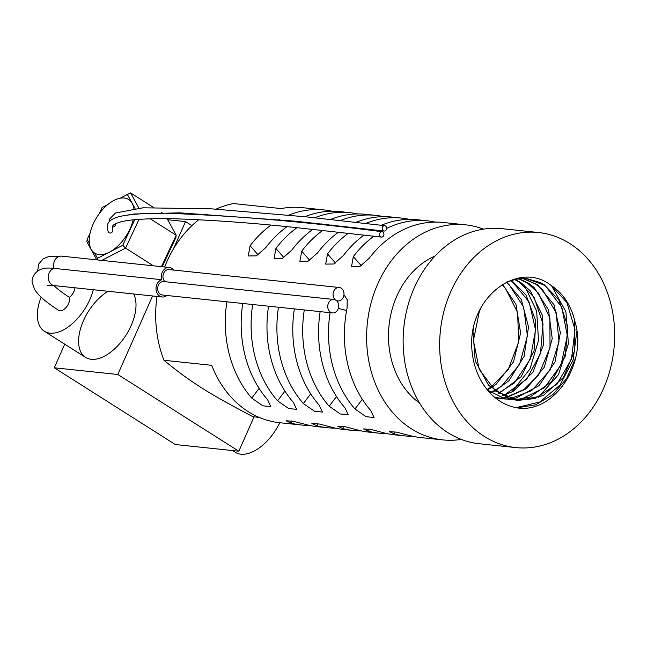 <?xml version="1.0" encoding="UTF-8"?>
<svg xmlns="http://www.w3.org/2000/svg" width="647" height="647" viewBox="0 0 647 647"><rect width="100%" height="100%" fill="white"/><g stroke="black" fill="none" stroke-linecap="round" stroke-linejoin="round"><path stroke-width="0.97" d="M524.766 286.233L536.646 311.005L538.539 340.427L529.99 368.903L512.513 391.031M551.616 285.788L565.89 311.733L568.422 343.767L558.515 374.621L538.255 397.331M517.746 407.958A68.574 55.335 -84 0 1 471.776 338.704C474.324 293.212 520.423 260.984 551.301 285.578A61.061 49.277 -84 0 1 574.722 320.872C588.285 363.104 554.236 413.449 517.746 407.966M487.345 389.898L491 387.844M491.542 387.504L496.273 384.116L513.54 361.827L520.617 332.962L515.966 304.381L502.549 284.373M502.023 284.704L505.404 288.238L517.616 312.558L518.684 341.98L508.21 369.526L491.089 387.052M490.547 387.399L486.997 389.47M491.008 392.664L494.68 391.039M495.206 390.772L508.914 380.719L524.11 356.368L528.526 326.937L521.256 299.415L506.682 282.068M506.172 282.327L509.229 284.858L523.666 307.107L527.434 335.955L519.501 364.552L501.603 386.097L494.745 390.4M494.219 390.667L490.531 392.349M498.942 393.505L521.159 376.74L534.098 350.634L535.797 321.017L526.011 294.911L512.594 281.51L510.847 280.434M510.329 280.604L512.675 282.116L529.133 302.003L535.546 329.913L530.257 359.198L514.357 382.911L498.465 393.19M502.719 395.738L513.249 391.289L532.934 372.227L543.52 344.722L542.356 315.291L530.354 290.875L520.576 282.399L514.826 279.334M514.47 279.423L519.541 282.238L534.058 297.345L543.035 323.945L540.439 353.553L526.739 379.11L505.048 394.557L502.25 395.487M495.691 398.115L497.972 398.228M498.457 398.237L501.975 398.123M502.468 398.083L506.027 397.622M506.552 397.533L526.326 388.774L544.256 367.27L552.231 338.688L548.51 309.824L534.115 287.543L528.47 283.184L519.048 278.647M518.554 278.703L527.475 283.079L538.482 293.18L549.893 318.154L550.007 347.665L538.725 374.799L523.957 389.534L506.075 397.331M505.566 397.436L502.104 397.97M501.627 398.026L498.368 398.22M497.947 398.228L495.772 398.188M518.571 278.493L517.616 278.21M494.672 397.29L505.873 399.062M506.334 399.07L509.885 398.956M510.418 398.916L516.193 398.026L539.088 385.596L555.021 361.924L560.359 332.647L553.986 304.721L537.568 284.785L523.083 278.436M522.614 278.436L535.417 283.912L542.453 289.589L556.137 312.582L558.984 341.681L550.16 369.955L531.616 390.683L509.941 398.77M509.415 398.819L505.881 398.973M505.428 398.973L502.096 398.811M502.387 398.843L494.979 397.549M517.252 278.291L518.077 278.55M551.551 285.748L566.918 302.537L575.013 329.63L571.479 359.166L557.002 384.124L534.875 398.56L517.495 400.428M481.069 307.835L479.281 311.676L473.402 340.662L479.241 369.388L495.57 391.063L518.263 400.517L510.184 399.045L488.655 385.442L475.238 360.953L472.981 331.393L473.386 328.555M513.322 279.358L526.092 278.533L543.359 284.745L546.028 286.621L561.806 307.357L567.314 335.631L561.103 364.722L544.491 387.715L521.272 399.134L513.815 399.806M514.292 399.903L529.756 397.201L551.47 381.811L565.211 356.279L567.856 326.678L558.927 300.046L544.345 284.85L540.69 282.723L527.087 278.647L517.624 278.825L506.924 281.946M518.263 400.517L543.157 395.632L563.432 377.476L574.803 350.407L574.722 320.872M175.321 444.529L54.275 367.787L117.794 374.476L238.832 451.218L175.321 444.529M64.74 344.172L54.275 367.787M133.605 293.964A40.551 22.233 122.4 0 1 125.688 335.656A40.551 22.233 122.4 0 1 91.267 359.311A40.551 22.233 122.4 0 1 85.582 357.387A40.551 22.233 122.4 0 1 81.352 326.088A40.551 22.233 122.4 0 1 108.041 291.279M117.794 374.476L152.579 295.97M173.404 248.982L185.535 221.597L167.694 219.721M254.061 416.854L238.832 451.218M191.908 225.633L185.535 221.597M270.947 225.124A108.13 87.256 -84 0 0 250.106 245.739L248.278 255.945L256.374 255.848L265.982 247.413A108.13 87.256 -84 0 1 287.009 226.652M294.248 221.937A108.13 87.256 -84 0 1 295.533 221.209M304.883 216.721A108.13 87.256 -84 0 1 340.007 211.609L349.938 212.661A108.13 87.256 -84 0 1 357.823 213.947M226.879 301.801A108.13 87.256 -84 0 0 251.756 398.107L262.868 405.815L270.826 406.631L267.632 399.781A108.13 87.256 -84 0 1 242.762 303.475M309.468 425.394A108.13 87.256 -84 0 1 301.486 425.014A108.13 87.256 -84 0 1 291.287 423.17L286.095 420.776L293.552 421.31L307.163 424.844A108.13 87.256 -84 0 0 317.362 426.688L327.285 427.732A108.13 87.256 -84 0 1 317.087 425.888L311.894 423.494L319.351 424.028L332.97 427.562A108.13 87.256 -84 0 0 343.161 429.406L353.084 430.449A108.13 87.256 -84 0 1 342.894 428.605L337.702 426.211L345.158 426.745L358.77 430.279A108.13 87.256 -84 0 0 368.96 432.123L378.883 433.166A108.13 87.256 -84 0 1 368.693 431.323L363.501 428.929L370.957 429.462L384.569 432.997A108.13 87.256 -84 0 0 394.767 434.841L404.69 435.884A108.13 87.256 -84 0 1 394.492 434.04L389.3 431.638L396.757 432.18L410.368 435.714A108.13 87.256 -84 0 0 420.566 437.558L442.799 439.895A108.13 87.256 -84 0 1 367.342 323.217A108.13 87.256 -84 0 1 465.444 224.824A108.13 87.256 -84 0 1 483.455 229.151M312.913 229.297A108.13 87.256 -84 0 0 291.789 250.13L282.181 258.565L274.085 258.663L275.905 248.456A108.13 87.256 -84 0 1 297.005 227.655M304.227 222.956A108.13 87.256 -84 0 1 305.513 222.22M314.83 217.756A108.13 87.256 -84 0 1 349.938 212.661M320.103 224.63A108.13 87.256 -84 0 1 321.397 223.894M330.641 219.454A108.13 87.256 -84 0 1 365.814 214.327L375.737 215.378A108.13 87.256 -84 0 1 383.631 216.664M268.562 306.193A108.13 87.256 -84 0 0 293.439 402.499L296.625 409.349L288.667 408.532L277.555 400.825A108.13 87.256 -84 0 1 252.686 304.519M335.267 428.112A108.13 87.256 -84 0 1 327.285 427.732M338.599 232.103A108.13 87.256 -84 0 0 317.588 252.848L307.98 261.283L299.885 261.38L301.712 251.173A108.13 87.256 -84 0 1 322.813 230.356M329.978 225.706A108.13 87.256 -84 0 1 331.272 224.962M340.459 220.538A108.13 87.256 -84 0 1 375.737 215.378M345.708 227.461A108.13 87.256 -84 0 1 347.002 226.717M356.093 222.317A108.13 87.256 -84 0 1 391.613 217.044L401.536 218.096A108.13 87.256 -84 0 1 409.43 219.382M294.361 308.91A108.13 87.256 -84 0 0 319.238 405.216L322.432 412.066L314.474 411.249L303.362 403.542A108.13 87.256 -84 0 1 278.485 307.236M361.075 430.829A108.13 87.256 -84 0 1 353.084 430.449M364.115 235.023A108.13 87.256 -84 0 0 343.387 255.565L333.779 264L325.684 264.097L327.511 253.891A108.13 87.256 -84 0 1 348.434 233.211M355.502 228.585A108.13 87.256 -84 0 1 356.796 227.833M365.814 223.441A108.13 87.256 -84 0 1 401.536 218.096M371.119 230.405A108.13 87.256 -84 0 1 372.405 229.661M381.301 225.277A108.13 87.256 -84 0 1 417.412 219.762L427.335 220.813A108.13 87.256 -84 0 1 435.229 222.099M320.16 311.628A108.13 87.256 -84 0 0 345.037 407.933L348.232 414.784L340.273 413.967L329.161 406.259A108.13 87.256 -84 0 1 304.284 309.953M386.874 433.547A108.13 87.256 -84 0 1 378.883 433.166M465.444 224.824L443.219 222.479A108.13 87.256 -84 0 0 369.186 258.282L359.586 266.718L351.483 266.815L353.311 256.608A108.13 87.256 -84 0 1 373.885 236.179M380.848 231.569A108.13 87.256 -84 0 1 382.134 230.817M386.607 228.431A108.13 87.256 -84 0 1 427.335 220.813M343.953 294.749L347.229 299.69L347.067 308.207A108.13 87.256 -84 0 0 370.844 410.651L374.031 417.501L366.073 416.684L354.96 408.977A108.13 87.256 -84 0 1 330.091 312.671M412.673 436.264A108.13 87.256 -84 0 1 404.69 435.884M301.486 425.014L279.609 422.709A108.13 87.256 -84 0 1 211.69 365.312L163.95 360.282C190.687 382.159 207.638 392.907 252.993 416.741L259.156 417.388M216.13 209.118A108.13 87.256 -84 0 1 233.405 203.554L281.146 208.577A108.13 87.256 -84 0 1 302.262 207.638L324.131 209.943A108.13 87.256 -84 0 1 332.024 211.229M603.522 388.475A108.13 87.256 -84 0 1 515.837 447.587A108.13 87.256 -84 0 1 440.381 330.908A108.13 87.256 -84 0 1 538.482 232.516A108.13 87.256 -84 0 1 603.522 388.475M515.837 447.587L479.314 443.745A108.13 87.256 -84 0 1 403.865 327.067A108.13 87.256 -84 0 1 501.967 228.666L538.482 232.516M461.311 439.41A108.13 87.256 -84 0 1 442.799 439.895M419.539 403A81.101 65.444 -84 0 1 389.041 325.506A81.101 65.444 -84 0 1 435.01 256.058M163.95 360.282A108.13 87.256 -84 0 1 156.986 296.431M164.637 267.001A108.13 87.256 -84 0 1 166.837 261.728A108.13 87.256 -84 0 1 198.766 219.721M205.883 214.691A108.13 87.256 -84 0 1 207.008 213.995M278.194 220.368A108.13 87.256 -84 0 1 279.472 219.64M288.845 215.111A108.13 87.256 -84 0 1 324.131 209.943M522.566 278.331L519.509 277.846M487.587 390.19L505.064 398.787L513.783 399.895M513.297 399.797L509.569 399.595M519.444 277.854L522.105 278.323M575.563 358.139L566.586 378.552L552.805 394.702L535.651 404.844L516.969 407.828M576.857 331.199L573.105 359.991L560.011 385.094L539.824 401.997L516.071 407.667M133.169 219.843A31.719 17.396 122.4 0 1 110.119 251.796A31.719 17.396 122.4 0 1 108.502 252.637A31.719 17.396 122.4 0 1 94.616 253.058A31.719 17.396 122.4 0 1 89.391 243.515A31.719 17.396 122.4 0 1 90.07 233.203A31.719 17.396 122.4 0 1 93.039 224.355A31.719 17.396 122.4 0 1 99.153 213.809A31.719 17.396 122.4 0 1 107.742 204.598A31.719 17.396 122.4 0 1 120.116 198.217A31.719 17.396 122.4 0 1 133.864 208.593M381.455 237.085L292.921 227.243C251.772 222.932 213.13 220.142 177.011 218.864C160.027 218.298 144.831 218.686 131.422 220.037C122.606 221.015 116.565 222.714 113.306 225.14L112.295 226.482L112.869 229.046C112.683 232.524 111.316 233.737 108.769 232.677C104.159 223.514 109.594 217.78 125.081 215.475C136.962 213.728 150.516 212.984 165.753 213.259C232.233 215.483 304.333 221.63 382.062 231.715A2.701 2.184 96 0 0 379.587 234.141A2.701 2.184 96 0 0 381.455 237.085A2.701 2.184 96 0 0 383.825 235.136A2.701 2.184 96 0 0 382.822 231.982A2.701 2.184 96 0 0 382.07 231.715M115.732 223.636C115.344 225.973 114.171 227.113 112.206 227.065M99.153 213.809L102.105 207.509L107.742 204.598M89.391 243.515L87.159 239.422L90.07 233.203M134.746 219.681L122.76 245.286L110.119 251.796M120.116 198.217L127.378 194.48L135.021 208.463M162.227 266.742L175.887 237.578L176.178 235.233L161.459 266.661M167.128 218.678L176.178 235.233L150.258 218.799M87.159 239.422L86.868 241.768L96.759 259.851M153.46 265.82L125.567 248.133L139.056 219.325M101.814 260.385L125.567 248.133L122.76 245.286M141.669 213.745L141.733 213.3M140.221 213.413L142.243 213.712M108.502 252.637L97.487 258.315L97.737 259.948M97.487 258.315L94.616 253.058M127.378 194.48L130.589 192.911L138.887 208.099M162.656 213.243L161.677 212.628M153.355 207.347L130.589 192.911M385.491 225.957A2.701 2.184 96 0 0 384.739 225.682A2.701 2.184 96 0 0 382.256 228.108A2.701 2.184 96 0 0 384.124 231.052A2.701 2.184 96 0 0 386.494 229.111A2.701 2.184 96 0 0 385.491 225.957M164.936 281.688A6.761 5.451 -84 0 1 163.4 273.891A6.761 5.451 -84 0 1 169.126 269.573L339.23 287.494A6.761 5.451 96 0 0 333.431 292.04A6.761 5.451 96 0 0 335.364 299.885A6.761 5.451 96 0 0 333.925 299.48A6.761 5.451 96 0 0 327.794 305.635A6.761 5.451 96 0 0 332.509 312.93A6.761 5.451 96 0 0 338.316 308.376A6.761 5.451 96 0 0 336.375 300.531A6.761 5.451 96 0 0 337.815 300.936A6.761 5.451 96 0 0 343.945 294.781A6.761 5.451 96 0 0 339.23 287.494M336.375 300.531A6.761 5.451 -84 0 1 335.364 299.885A6.761 5.451 -84 0 1 336.375 300.531M332.509 312.93L162.405 295.008A6.761 5.451 -84 0 1 157.69 287.721A6.761 5.451 -84 0 1 163.82 281.566L333.925 299.48M173.728 270.058A8.783 7.093 96 0 0 169.377 267.494A8.783 7.093 96 0 0 161.807 279.714A8.783 7.093 96 0 0 156.032 288.894A8.783 7.093 96 0 0 162.219 296.981A8.783 7.093 96 0 0 166.886 295.485M42.718 268.715A73.224 16.062 23.9 0 1 43.001 268.642A73.224 16.062 23.9 0 1 54.049 268.368L161.807 279.714M74.915 287.786A8.783 4.82 122.4 0 1 69.391 297.321A61.934 13.587 23.9 0 1 53.927 285.578M69.391 297.321A8.783 4.82 122.4 0 1 66.382 307.09A8.783 4.82 122.4 0 1 58.707 310.398C42.848 300.119 36.936 293.625 34.469 288.999L32.35 282.852C31.202 280.062 33.345 271.239 43.001 268.642M279.787 422.726A40.551 22.233 122.4 0 1 235.265 452.293L232.524 450.555M41.133 297.159A40.551 22.233 -57.6 0 0 44.344 331.24A40.551 22.233 -57.6 0 0 71.647 324.276A40.551 22.233 -57.6 0 0 93.297 289.727M291.748 420.93L291.287 423.17M251.756 398.107L259.107 388.402M250.106 245.739L258.08 254.861M275.905 248.456L283.879 257.579M277.555 400.825L284.906 391.12M317.548 423.648L317.087 425.888M301.712 251.173L309.678 260.296M303.362 403.542L310.714 393.837M343.347 426.365L342.894 428.605M327.511 253.891L335.478 263.014M329.161 406.259L336.513 396.554M369.146 429.082L368.693 431.323M353.311 256.608L361.285 265.731M346.622 310.503L338.316 308.368M354.96 408.977L362.312 399.272M394.953 431.792L394.492 434.04M37.68 270.988L38.642 264.13L43.114 258.897L48.654 256.552L61.619 256.147A8.783 7.093 96 0 0 54.049 268.368A8.783 7.093 96 0 0 48.274 277.547A8.783 7.093 96 0 0 54.461 285.634L162.219 296.981M527.087 278.639L526.1 278.542M510.329 399.676L509.335 399.579M125.106 215.475L134.147 213.995L179.696 212.839L295.436 221.193L384.124 231.06M109.472 221.314L109.828 218.751L115.522 213L143.011 207.8L210.922 208.803L306.306 216.866L384.609 225.674M336.699 300.815L337.815 300.936M61.619 256.147L169.377 267.494M47.207 285.707L54.461 285.634M44.344 331.24L85.582 357.387"/></g></svg>
